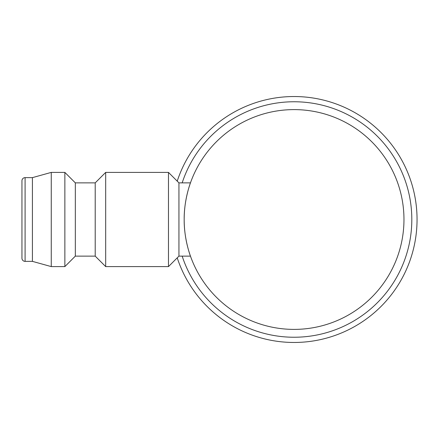 <?xml version="1.0" encoding="UTF-8"?>
<svg xmlns="http://www.w3.org/2000/svg" width="439" height="439" viewBox="0 0 439 439"><rect width="100%" height="100%" fill="white"/><g stroke="black" fill="none" stroke-linecap="round" stroke-linejoin="round"><path stroke-width="0.66" d="M177.224 257.847A122.98 122.98 0 0 0 417.05 219.5A122.98 122.98 0 0 0 177.224 181.153M182.169 256.129A117.745 117.745 0 0 0 411.815 219.5A117.745 117.745 0 0 0 182.169 182.871M95.214 182.871L95.214 256.129L75.327 256.129L75.327 182.871L95.214 182.871L105.678 172.401L168.477 172.401L168.477 266.599L178.942 256.129L190.46 256.129M184.177 219.5A109.893 109.893 0 0 0 294.07 329.393A109.893 109.893 0 0 0 403.968 219.5A109.893 109.893 0 0 0 294.07 109.607A109.893 109.893 0 0 0 184.177 219.5C183.963 239.195 190.575 256.546 190.46 256.129C190.575 256.546 183.963 239.195 184.177 219.5C183.963 199.805 190.575 182.454 190.46 182.871L178.942 182.871L178.942 256.129M105.678 172.401L105.678 266.599L168.477 266.599M25.089 177.636L25.089 261.364A3.139 3.139 0 0 1 21.95 258.225L21.95 180.775A3.139 3.139 0 0 1 25.089 177.636L32.415 177.636L51.253 172.401L64.862 172.401L64.862 266.599L75.327 256.129M51.253 172.401L51.253 266.599L64.862 266.599M32.415 177.636L32.415 261.364L51.253 266.599M95.214 256.129L105.678 266.599M25.089 261.364L32.415 261.364M75.327 182.871L64.862 172.401M178.942 182.871L168.477 172.401"/></g></svg>
